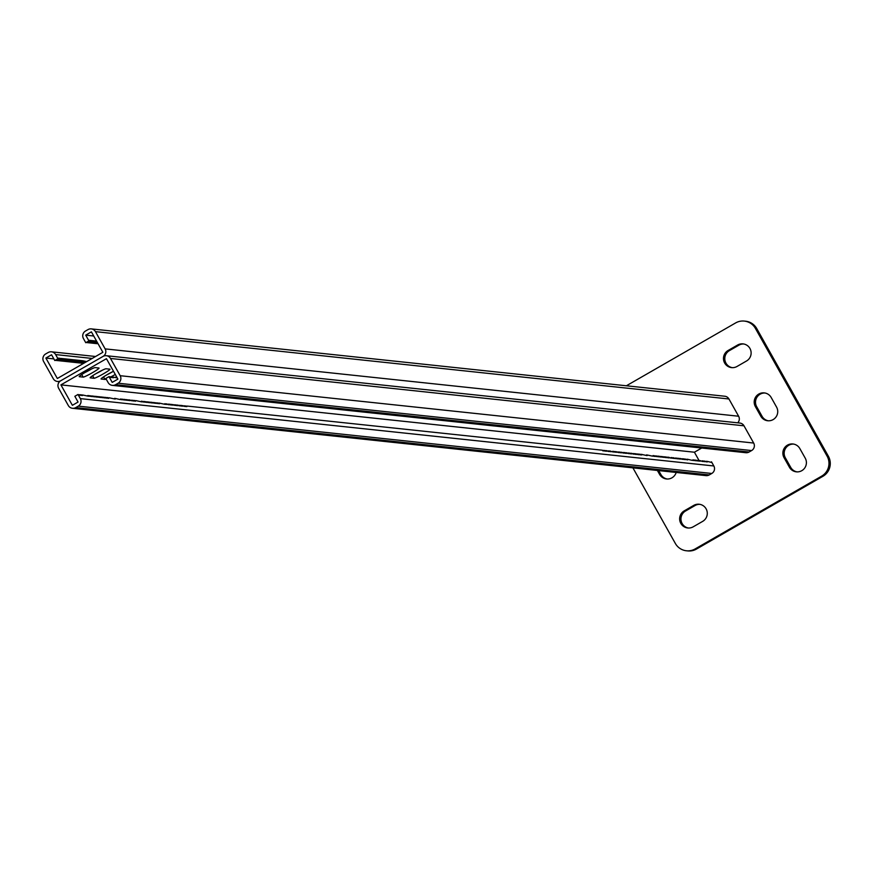 <?xml version="1.0" encoding="UTF-8"?>
<svg xmlns="http://www.w3.org/2000/svg" width="872" height="872" viewBox="0 0 872 872"><rect width="100%" height="100%" fill="white"/><g stroke="black" fill="none" stroke-linecap="round" stroke-linejoin="round"><path stroke-width="1.31" d="M749.953 348.473A9.189 9.08 -83.9 0 0 737.57 345.04L728.076 350.5A9.189 9.08 -83.9 0 0 731.586 367.613A9.189 9.08 -83.9 0 0 737.036 366.458L746.519 360.997A9.189 9.08 -83.9 0 0 749.953 348.473M743.663 343.982A9.189 9.08 -83.9 0 0 738.878 345.181L729.395 350.631A9.189 9.08 -83.9 0 0 732.251 367.657M706.102 508.834A9.189 9.08 -83.9 0 0 693.72 505.4L684.237 510.861A9.189 9.08 -83.9 0 0 687.746 527.974A9.189 9.08 -83.9 0 0 693.196 526.819L702.679 521.369A9.189 9.08 -83.9 0 0 706.102 508.834M699.824 504.343A9.189 9.08 -83.9 0 0 695.028 505.542L685.545 511.003A9.189 9.08 -83.9 0 0 688.4 528.018M632.919 467.861L675.331 543.43A14.704 14.53 -83.9 0 0 695.148 548.924L821.609 476.167A14.704 14.53 -83.9 0 0 827.092 456.121L755.424 328.428A14.704 14.53 -83.9 0 0 735.619 322.934L626.39 385.773M827.092 456.121L828.4 456.263L756.743 328.57L755.424 328.428M695.148 548.924L696.456 549.066L822.917 476.308L821.609 476.167M764.908 393A9.189 9.08 -83.9 0 0 756.689 406.723L762.063 416.304A9.189 9.08 -83.9 0 0 768.341 420.795M793.564 444.077A9.189 9.08 -83.9 0 0 785.345 457.8L790.719 467.381A9.189 9.08 -83.9 0 0 797.008 471.872M658.698 470.597L660.889 474.51A9.189 9.08 -83.9 0 0 667.167 479.001M744.339 321.081L745.647 321.223A14.704 14.53 96.1 0 1 756.743 328.57M828.4 456.263A14.704 14.53 96.1 0 1 822.917 476.308M696.456 549.066A14.704 14.53 96.1 0 1 687.736 550.919L686.428 550.777M771.186 397.49A9.189 9.08 -83.9 0 0 755.686 397.011A9.189 9.08 -83.9 0 0 755.37 406.581L760.755 416.162A9.189 9.08 -83.9 0 0 776.244 416.642A9.189 9.08 -83.9 0 0 776.56 407.071L771.186 397.49M799.842 448.568A9.189 9.08 -83.9 0 0 784.353 448.088A9.189 9.08 -83.9 0 0 784.037 457.669L789.411 467.239A9.189 9.08 -83.9 0 0 804.911 467.719A9.189 9.08 -83.9 0 0 805.227 458.149L799.842 448.568M657.379 470.466L659.581 474.368A9.189 9.08 -83.9 0 0 676.182 472.461M108.989 376.639L105.828 378.459L108.161 382.612A5.515 5.45 96.1 0 0 115.595 384.672L118.123 383.211A5.515 5.45 96.1 0 0 120.173 375.701L110.504 358.457A5.515 5.45 96.1 0 0 103.07 356.397L60.702 380.77A5.515 5.45 -83.9 0 0 58.653 388.291L68.321 405.535A5.515 5.45 -83.9 0 0 75.755 407.595L78.284 406.134A5.515 5.45 -83.9 0 0 80.333 398.613L78.011 394.471L74.85 396.291L78.066 402.036L72.376 405.306L60.909 384.879L106.439 358.686L117.905 379.113L112.216 382.383L108.989 376.639L109.632 377.336L109.534 376.704L110.177 377.391L110.079 376.759L110.733 377.445L110.635 376.813L111.278 377.511L111.18 376.878L111.823 377.565L111.725 376.933L112.368 377.62L112.27 376.987L112.913 377.674L112.815 377.042L113.458 377.74L113.36 377.107L117.251 377.947M72.485 408.281L705.971 475.622A5.515 5.45 -83.9 0 0 709.241 474.935L711.77 473.474A5.515 5.45 -83.9 0 0 713.83 465.964L711.498 461.811L711.596 462.443L707.138 461.343L707.225 461.975L706.037 461.233L706.135 461.866L704.402 461.059L704.5 461.691L703.857 460.994L703.955 461.626L702.767 460.885L702.865 461.517L702.222 460.819L702.32 461.452L700.031 460.59L700.129 461.223L698.941 460.481L699.039 461.114L698.396 460.416L698.494 461.048L697.851 460.362L697.404 460.939L696.761 460.242L696.859 460.874L695.66 460.133L695.758 460.765L695.115 460.067L695.213 460.699L694.57 460.013L694.123 460.59L693.48 459.893L693.578 460.525L692.935 459.838L692.488 460.416L687.474 459.261L687.572 459.893L686.929 459.195L687.027 459.827L685.283 459.021L685.381 459.653L684.193 458.912L684.291 459.544L683.648 458.846L683.746 459.479L683.103 458.792L682.656 459.37L682.013 458.672L682.111 459.304L680.367 458.498L680.465 459.13L679.822 458.443L679.375 459.021L678.732 458.323L678.83 458.955L678.187 458.269L677.74 458.846L677.097 458.149L677.195 458.781L676.552 458.094L676.105 458.672L675.462 457.974L675.004 458.552L673.816 457.811L673.914 458.443L673.271 457.746L673.369 458.378L672.726 457.691L672.279 458.269L671.636 457.571L671.734 458.203L671.091 457.517L670.644 458.094L668.9 457.288L668.998 457.92L668.355 457.222L668.453 457.855L667.81 457.168L667.363 457.746L666.72 457.048L666.818 457.68L665.63 456.939L665.728 457.571L665.085 456.874L665.183 457.506L664.54 456.819L664.083 457.397L663.439 456.699L663.538 457.331L662.349 456.59L662.448 457.222L661.804 456.525L661.903 457.157L661.259 456.47L660.812 457.048L660.169 456.35L660.268 456.983L659.079 456.241L659.167 456.874L658.524 456.176L658.622 456.808L657.979 456.121L657.532 456.699L656.889 456.002L656.987 456.634L656.344 455.947L655.897 456.525L655.254 455.827L654.807 456.405L654.163 455.718L654.262 456.35L653.608 455.653L653.706 456.285L653.063 455.598L652.616 456.176L647.057 454.966L647.155 455.598L646.512 454.901L646.61 455.533L641.596 454.377L641.694 455.01L641.051 454.323L640.604 454.901L639.961 454.203L640.059 454.835L639.416 454.149L638.969 454.726L638.326 454.029L638.424 454.661L637.781 453.974L637.323 454.552L636.68 453.854L636.233 454.432L635.59 453.745L635.688 454.377L635.045 453.68L635.143 454.312L634.5 453.625L634.053 454.203L633.41 453.505L633.508 454.138L631.764 453.331L631.862 453.963L631.219 453.277L630.772 453.854L630.129 453.157L630.227 453.789L629.039 453.048L629.137 453.68L628.494 452.982L628.592 453.614L626.848 452.808L626.946 453.44L626.303 452.753L625.856 453.331L625.213 452.633L625.311 453.266L624.668 452.579L624.766 453.211L624.123 452.524L623.676 453.102L623.033 452.405L623.131 453.037L621.387 452.23L621.485 452.862L620.842 452.176L620.395 452.753L619.752 452.056L619.85 452.688L619.207 452.001L618.76 452.579L618.117 451.881L618.215 452.514L616.482 451.707L616.58 452.339L615.381 451.598L615.479 452.23L614.836 451.533L614.934 452.165L613.746 451.423L613.844 452.056L613.201 451.358L613.299 451.99L612.656 451.304L612.209 451.881L610.465 451.075L610.563 451.707L609.92 451.009L610.019 451.642L609.375 450.955L608.928 451.533L608.285 450.835L608.384 451.467L606.65 450.661L606.749 451.293L606.105 450.606L605.648 451.184L605.005 450.486L605.103 451.118L604.46 450.432L604.013 451.009L603.37 450.312L602.923 450.889L602.279 450.203L187.229 406.08L186.782 406.657L186.139 405.96L185.692 406.537L185.049 405.851L185.147 406.483L184.504 405.785L184.602 406.417L182.858 405.611L182.957 406.243L181.768 405.502L181.867 406.134L181.223 405.436L181.322 406.069L180.678 405.382L180.232 405.96L179.588 405.262L179.686 405.894L177.943 405.088L178.041 405.72L177.398 405.033L176.951 405.611L176.308 404.913L176.406 405.545L175.218 404.804L175.316 405.436L174.673 404.739L174.771 405.371L173.027 404.564L173.125 405.197L171.937 404.455L172.035 405.088L171.392 404.39L171.49 405.022L170.302 404.281L170.4 404.913L169.757 404.216L169.855 404.848L169.212 404.161L168.765 404.739L168.122 404.041L168.22 404.673L166.476 403.867L166.574 404.499L165.931 403.812L165.484 404.39L164.841 403.692L164.939 404.325L159.38 403.115L159.478 403.747L158.835 403.06L158.388 403.638L157.745 402.94L157.843 403.573L157.2 402.886L156.742 403.464L156.099 402.766L155.652 403.344L155.009 402.657L155.107 403.289L154.464 402.592L154.562 403.224L153.374 402.483L153.472 403.115L152.829 402.417L152.382 402.995L151.739 402.308L151.837 402.94L151.183 402.243L151.281 402.875L150.638 402.188L150.191 402.766L149.548 402.068L149.646 402.701L148.458 401.959L148.556 402.592L147.913 401.894L148.011 402.526L147.368 401.839L146.921 402.417L146.267 401.72L146.365 402.352L145.177 401.611L145.275 402.243L144.632 401.545L144.73 402.177L144.087 401.491L143.64 402.068L142.997 401.371L143.095 402.003L141.907 401.262L142.005 401.894L141.362 401.196L141.46 401.829L135.901 400.619L135.443 401.196L134.8 400.51L134.898 401.142L134.255 400.444L133.808 401.022L133.165 400.335L133.263 400.967L132.62 400.27L132.718 400.902L131.53 400.161L131.628 400.793L129.884 399.986L129.983 400.619L129.339 399.921L129.438 400.553L128.794 399.867L128.347 400.444L127.704 399.747L127.803 400.379L126.614 399.638L126.713 400.27L126.069 399.572L126.168 400.204L124.979 399.463L125.067 400.095L124.424 399.398L124.522 400.03L123.879 399.343L123.432 399.921L122.789 399.223L122.887 399.856L122.244 399.169L121.797 399.747L121.154 399.049L121.252 399.681L120.609 398.995L120.162 399.572L115.148 398.417L115.246 399.049L114.603 398.351L114.701 398.984L109.142 397.774L108.684 398.351L108.041 397.665L108.139 398.297L107.496 397.599L107.594 398.232L106.951 397.545L106.504 398.123L105.861 397.425L105.959 398.057L105.316 397.37L104.869 397.948L104.226 397.251L104.324 397.883L103.125 397.142L103.223 397.774L102.58 397.076L102.678 397.708L101.49 396.967L101.588 397.599L100.945 396.902L100.498 397.479L99.855 396.793L99.953 397.425L99.31 396.727L99.408 397.36L98.209 396.618L98.307 397.251L97.664 396.553L97.762 397.185L96.574 396.444L96.672 397.076L96.029 396.379L96.127 397.011L95.484 396.324L95.037 396.902L94.394 396.204L94.492 396.836L93.304 396.095L93.402 396.727L92.748 396.03L92.846 396.662L92.203 395.975L91.756 396.553L91.113 395.855L91.211 396.488L90.023 395.746L90.121 396.379L89.478 395.681L89.031 396.259L88.388 395.572L88.486 396.204L87.843 395.507L87.941 396.139L82.382 394.929L82.48 395.561L81.281 394.82L81.379 395.452L80.736 394.754L80.834 395.387L79.646 394.645L79.744 395.278L78.011 394.471M701.709 448.023L694.406 452.219L60.909 384.879M83.145 377.107A9.189 0.796 150.7 0 0 91.931 372.987A9.189 0.796 150.7 0 0 99.059 368.071A9.189 0.796 150.7 0 0 98.95 368.017L95.135 367.613A9.189 0.796 150.7 0 0 86.35 371.734A9.189 0.796 150.7 0 0 79.221 376.65A9.189 0.796 150.7 0 0 79.319 376.704L83.145 377.107L81.717 374.557M94.067 378.274A9.189 0.796 150.7 0 0 102.852 374.143A9.189 0.796 150.7 0 0 109.981 369.227A9.189 0.796 150.7 0 0 109.872 369.172L106.057 368.769A9.189 0.796 150.7 0 0 97.272 372.889A9.189 0.796 150.7 0 0 90.143 377.816A9.189 0.796 150.7 0 0 90.241 377.859L94.067 378.274L92.639 375.712M116.565 376.715A9.189 0.796 150.7 0 0 115.551 377.347L115.224 377.522M113.502 371.254A9.189 0.796 150.7 0 0 105.109 375.887A9.189 0.796 150.7 0 0 101.065 378.971A9.189 0.796 150.7 0 0 101.174 379.026L104.989 379.429A9.189 0.796 150.7 0 0 106.199 379.113M110.766 376.955A9.189 0.796 150.7 0 0 115.278 374.437M84.998 372.518A9.189 0.796 150.7 0 0 91.495 369.009A9.189 0.796 150.7 0 1 84.998 372.518M95.92 373.674A9.189 0.796 150.7 0 0 102.416 370.175A9.189 0.796 150.7 0 1 95.92 373.674M106.842 374.84A9.189 0.796 150.7 0 0 113.338 371.33A9.189 0.796 150.7 0 1 106.842 374.84M694.406 452.219L699.17 460.71M106.34 355.711L739.838 423.051A5.515 5.45 96.1 0 1 743.99 425.808L753.67 443.041A5.515 5.45 96.1 0 1 751.61 450.562L749.081 452.012A5.515 5.45 96.1 0 1 745.811 452.71L112.325 385.359M56.19 360.463L59.579 358.883L59.481 358.25L60.124 358.948L60.026 358.316L61.225 359.057L61.127 358.425L61.77 359.122L61.672 358.49L62.315 359.177L62.217 358.545L62.86 359.231L62.762 358.599L63.405 359.297L63.307 358.665L63.95 359.351L63.852 358.719L64.495 359.406L64.397 358.774L65.04 359.471L64.942 358.839L65.585 359.526L65.487 358.893L66.13 359.58L66.032 358.948L66.686 359.646L66.588 359.013L67.231 359.7L67.133 359.068L67.776 359.755L67.678 359.122L68.321 359.82L68.223 359.188L68.866 359.874L68.768 359.242L69.411 359.929L69.313 359.297L69.956 359.983L69.858 359.362L70.501 360.049L70.403 359.417L71.046 360.103L70.948 359.471L71.591 360.158L71.493 359.526L72.147 360.223L72.049 359.591L72.692 360.278L72.594 359.646L73.237 360.332L73.139 359.7L73.782 360.398L73.684 359.765L74.327 360.452L74.229 359.82L74.872 360.507L74.774 359.874L75.417 360.572L75.319 359.94L75.962 360.627L75.864 359.994L76.507 360.681L76.409 360.049L77.052 360.746L76.954 360.114L77.608 360.801L77.51 360.169L78.153 360.855L78.055 360.223L78.698 360.921L78.6 360.289L79.243 360.975L79.145 360.343L79.788 361.03L79.69 360.398L80.333 361.095L80.235 360.463L80.878 361.15L80.78 360.518L81.423 361.204L81.325 360.572L81.968 361.27L81.87 360.637L82.513 361.324L82.426 360.692L86.699 361.597M55.645 360.409L59.034 358.828L58.936 358.196L59.579 358.883M55.099 360.343L58.489 358.774L58.391 358.141L59.034 358.828M93.707 335.993L85.707 335.142L91.397 331.861L102.863 352.299L57.334 378.492L45.867 358.054L51.557 354.784L54.783 360.528L57.944 358.708L57.846 358.076L58.489 358.774M82.949 363.308L86.339 361.727M82.404 363.253L85.794 361.673M81.859 363.188L85.249 361.618M81.314 363.134L84.704 361.553M80.769 363.079L84.159 361.498M80.224 363.014L83.614 361.444M79.679 362.959L83.069 361.379M79.134 362.905L82.513 361.324M78.589 362.839L81.968 361.27M78.033 362.785L81.423 361.204M77.488 362.73L80.878 361.15M76.943 362.665L80.333 361.095M76.398 362.61L79.788 361.03M75.853 362.556L79.243 360.975M75.308 362.49L78.698 360.921M74.763 362.436L78.153 360.855M74.218 362.381L77.608 360.801M73.673 362.316L77.052 360.746M73.128 362.262L76.507 360.681M72.572 362.207L75.962 360.627M72.027 362.142L75.417 360.572M71.482 362.087L74.872 360.507M70.937 362.033L74.327 360.452M70.392 361.967L73.782 360.398M69.847 361.913L73.237 360.332M69.302 361.858L72.692 360.278M68.757 361.793L72.147 360.223M68.212 361.738L71.591 360.158M67.667 361.684L71.046 360.103M67.111 361.618L70.501 360.049M66.566 361.564L69.956 359.983M66.021 361.509L69.411 359.929M65.476 361.455L68.866 359.874M64.931 361.39L68.321 359.82M64.386 361.335L67.776 359.755M63.841 361.281L67.231 359.7M63.296 361.215L66.686 359.646M62.751 361.161L66.13 359.58M62.206 361.106L65.585 359.526M61.65 361.041L65.04 359.471M61.105 360.986L64.495 359.406M60.56 360.932L63.95 359.351M60.015 360.866L63.405 359.297M59.47 360.812L62.86 359.231M58.925 360.757L62.315 359.177M58.38 360.692L61.77 359.122M57.835 360.637L61.225 359.057M57.29 360.583L60.669 359.002M56.745 360.518L60.124 358.948M737.745 422.833A5.515 5.45 -83.9 0 0 738.617 416.227L105.131 348.876A5.515 5.45 -83.9 0 1 103.07 356.397L60.702 380.77A5.515 5.45 96.1 0 1 53.279 378.71L43.6 361.477A5.515 5.45 96.1 0 1 45.66 353.956L48.189 352.506A5.515 5.45 96.1 0 1 55.612 354.566L57.944 358.708M45.867 358.054L53.868 358.904M85.707 335.142L88.922 340.887L88.824 340.254L89.478 340.941L89.38 340.309L90.023 341.007L89.925 340.374L90.568 341.061L90.47 340.429L91.113 341.115L91.015 340.483L91.658 341.181L91.56 340.549L92.203 341.235L92.105 340.603L92.748 341.29L92.65 340.658L93.293 341.355L93.195 340.723L93.838 341.41L93.74 340.778L94.383 341.464L94.285 340.832L94.939 341.519L94.841 340.887L96.683 341.29M87.178 342.642L90.568 341.061M86.633 342.576L90.023 341.007M86.088 342.522L89.478 340.941M105.131 348.876L95.451 331.643A5.515 5.45 -83.9 0 0 88.018 329.583L85.489 331.033A5.515 5.45 -83.9 0 0 83.44 338.554L85.761 342.707L88.922 340.887M97.01 343.677L97.936 343.524M96.465 343.623L97.773 343.241M95.92 343.568L97.62 342.958M95.375 343.503L97.457 342.674M94.819 343.448L97.304 342.391M94.274 343.394L97.141 342.118M93.729 343.328L96.988 341.835M93.184 343.274L96.574 341.693M92.639 343.219L96.029 341.639M92.094 343.154L95.484 341.584M91.549 343.099L94.939 341.519M91.004 343.045L94.383 341.464M90.459 342.979L93.838 341.41M89.903 342.925L93.293 341.355M89.358 342.87L92.748 341.29M88.813 342.816L92.203 341.235M88.268 342.75L91.658 341.181M87.723 342.696L91.113 341.115M738.617 416.227L728.948 398.984A5.515 5.45 -83.9 0 0 724.785 396.237L91.288 328.886M738.878 345.181L737.57 345.04M695.028 505.542L693.72 505.4M660.889 474.51L659.581 474.368M685.545 511.003L684.237 510.861M785.345 457.8L784.037 457.669M790.719 467.381L789.411 467.239M729.395 350.631L728.076 350.5M756.689 406.723L755.37 406.581M762.063 416.304L760.755 416.162M80.333 398.613L713.83 465.964M75.755 407.595L709.241 474.935M78.284 406.134L711.77 473.474M110.504 358.457L743.99 425.808M120.173 375.701L753.67 443.041M118.123 383.211L751.61 450.562M115.595 384.672L749.081 452.012M104.989 379.429L103.561 376.878M92.17 358.447L55.612 354.566M728.948 398.984L95.451 331.643M59.525 381.685L57.432 381.467M95.56 356.495L51.459 351.808"/></g></svg>

